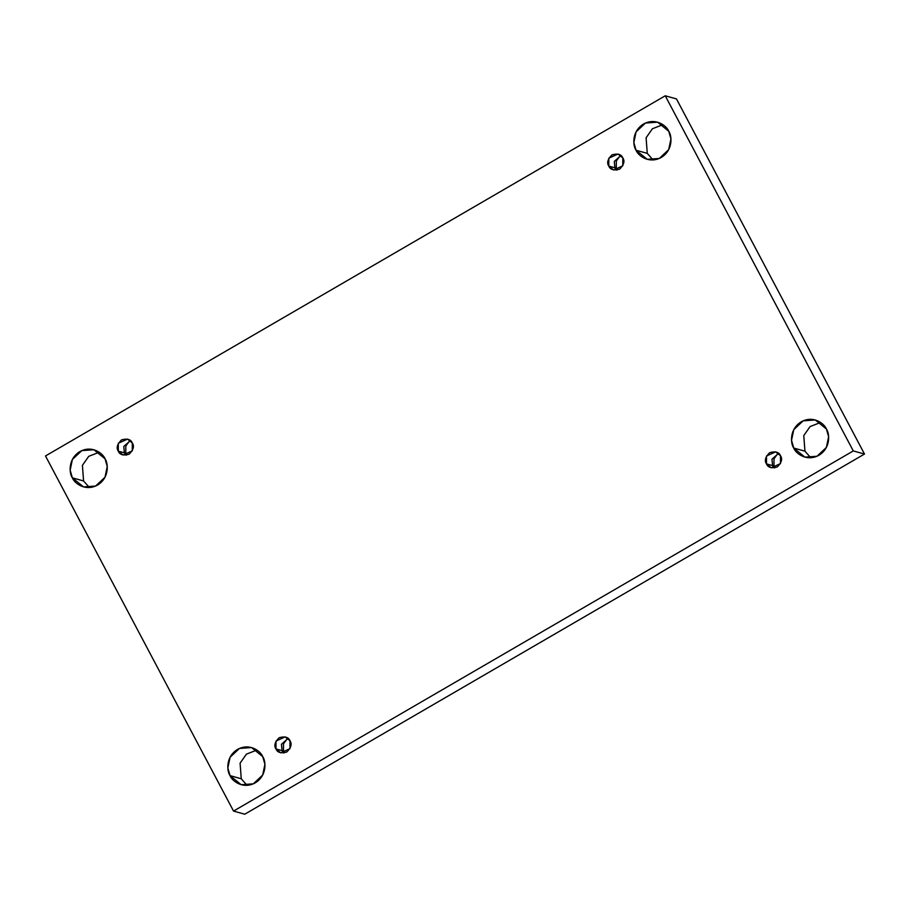 <?xml version="1.0" encoding="UTF-8"?>
<svg xmlns="http://www.w3.org/2000/svg" width="910" height="910" viewBox="0 0 910 910"><rect width="100%" height="100%" fill="white"/><g stroke="black" fill="none" stroke-linecap="round" stroke-linejoin="round"><path stroke-width="1.36" d="M230.037 775.638L241.207 784.716L253.31 783.84L262.694 775.024L264.924 764.309L262.74 756.631C265.982 761.147 267.221 775.593 255.244 782.85C243.015 789.664 231.97 780.905 230.037 775.638C226.795 771.123 225.555 756.676 237.533 749.408C249.761 742.606 260.806 751.364 262.74 756.631L251.558 747.554L239.466 748.429L230.082 757.245L227.841 767.96L230.037 775.638L241.252 778.755L230.037 775.638M247.076 785.33L241.252 778.755L247.076 785.33M793.725 448.05L804.895 457.127L816.998 456.251L826.382 447.436L828.623 436.72L826.428 429.042C829.67 433.558 830.91 448.004 818.932 455.273C806.704 462.075 795.659 453.328 793.725 448.05C790.483 443.545 789.243 429.088 801.221 421.83C813.449 415.017 824.494 423.776 826.428 429.042L815.258 419.965L803.155 420.841L793.77 429.656L791.529 440.372L793.725 448.05L804.94 451.178L793.725 448.05M810.776 457.753L804.94 451.178L810.776 457.753M72.356 477.83L83.527 486.907L95.63 486.031L105.014 477.215L107.243 466.5L105.059 458.822C108.301 463.338 109.541 477.784 97.563 485.053C85.335 491.855 74.29 483.108 72.356 477.83C69.114 473.325 67.875 458.867 79.853 451.61C92.081 444.797 103.126 453.555 105.059 458.822L93.878 449.745L81.786 450.621L72.402 459.436L70.161 470.151L72.356 477.83L83.572 480.958L72.356 477.83M89.396 487.533L83.572 480.958L89.396 487.533M636.044 150.241L647.215 159.318L659.318 158.442L668.702 149.627L670.943 138.911L668.748 131.245C671.989 135.749 673.229 150.207 661.252 157.464C649.023 164.266 637.978 155.519 636.044 150.241C632.803 145.737 631.563 131.279 643.541 124.022C655.769 117.219 666.814 125.967 668.748 131.245L657.577 122.168L645.474 123.043L636.09 131.848L633.849 142.563L636.044 150.241L647.26 153.369L636.044 150.241M653.096 159.944L647.26 153.369L653.096 159.944M616.297 169.681L616.32 160.979L620.199 155.69L616.32 160.979L616.297 169.681M608.801 166.075L613.59 169.965L622.793 165.813L622.815 157.93C624.999 161.093 623.93 164.835 619.596 169.169C613.795 170.727 610.189 169.704 608.801 166.075C606.606 162.924 607.675 159.182 612.009 154.837C617.81 153.289 621.416 154.313 622.815 157.93L618.027 154.04L608.813 158.192L608.801 166.075L614.887 167.781L608.801 166.075M616.821 170.159L614.887 167.781L614.295 161.411L620.882 155.553L614.295 161.411L614.887 167.781L616.821 170.159M125.796 454.738L125.807 446.036L129.686 440.747L125.807 446.036L125.796 454.738M118.289 451.132L123.078 455.023L132.291 450.871L132.303 442.988C134.498 446.15 133.429 449.893 129.095 454.226C123.294 455.785 119.688 454.75 118.289 451.132C116.105 447.982 117.174 444.228 121.508 439.894C127.309 438.336 130.915 439.371 132.303 442.988L127.514 439.098L118.311 443.25L118.289 451.132L124.386 452.827L118.289 451.132M126.308 455.216L124.386 452.827L123.783 446.469L130.38 440.611L123.783 446.469L124.386 452.827L126.308 455.216M283.476 752.547L283.488 743.845L287.367 738.556L283.488 743.845L283.476 752.547M275.969 748.941L280.758 752.832L289.971 748.68L289.983 740.797C292.178 743.948 291.109 747.702 286.775 752.035C280.974 753.594 277.368 752.559 275.969 748.941C273.785 745.779 274.854 742.037 279.188 737.703C284.989 736.144 288.595 737.18 289.983 740.797L285.194 736.907L275.992 741.058L275.969 748.941L282.066 750.636L275.969 748.941M283.988 753.025L282.066 750.636L281.463 744.278L288.06 738.408L281.463 744.278L282.066 750.636L283.988 753.025M773.978 467.49L774 458.788L777.879 453.498L774 458.788L773.978 467.49M766.482 463.884L771.27 467.774L780.473 463.622L780.496 455.739C782.68 458.902 781.61 462.644 777.277 466.978C771.475 468.536 767.869 467.501 766.482 463.884C764.286 460.733 765.356 456.979 769.689 452.645C775.491 451.087 779.096 452.122 780.496 455.739L775.707 451.849L766.493 456.001L766.482 463.884L772.567 465.579L766.482 463.884M774.501 467.967L772.567 465.579L771.976 459.22L778.562 453.362L771.976 459.22L772.567 465.579L774.501 467.967M45.5 455.955L665.244 95.789L676.46 98.917L665.244 95.789L853.284 450.928L864.5 454.045L676.46 98.917L864.5 454.045L853.284 450.928L233.54 811.083L244.756 814.211L864.5 454.045L244.756 814.211L233.54 811.083L45.5 455.955L233.54 811.083L853.284 450.928L665.244 95.789L45.5 455.955M256.904 750.056L246.417 754.14L240.092 763.171L241.252 778.755L240.092 763.171L246.417 754.14L256.904 750.056M820.604 422.467L810.105 426.551L803.78 435.583L804.94 451.178L803.78 435.583L810.105 426.551L820.604 422.467M99.224 452.247L88.736 456.331L82.412 465.363L83.572 480.958L82.412 465.363L88.736 456.331L99.224 452.247M662.924 124.67L652.424 128.742L646.1 137.774L647.26 153.369L646.1 137.774L652.424 128.742L662.924 124.67"/></g></svg>
